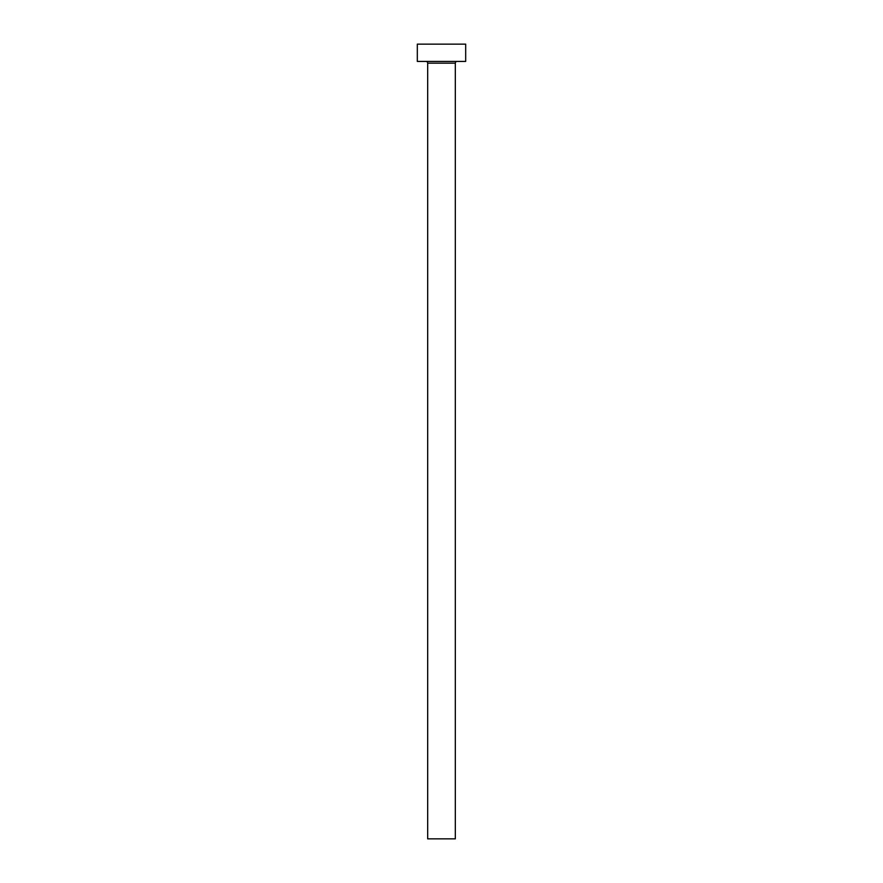 <?xml version="1.0" encoding="UTF-8"?>
<svg xmlns="http://www.w3.org/2000/svg" width="883" height="883" viewBox="0 0 883 883"><rect width="100%" height="100%" fill="white"/><g stroke="black" fill="none" stroke-linecap="round" stroke-linejoin="round"><path stroke-width="1.32" d="M455.319 63.157L427.681 63.157L427.681 838.85L455.319 838.85L455.319 63.157A1.733 1.733 0 0 1 457.052 61.424M427.681 63.157A1.733 1.733 0 0 0 425.948 61.424M465.683 61.424L417.317 61.424L417.317 44.15L465.683 44.15L465.683 61.424"/></g></svg>
